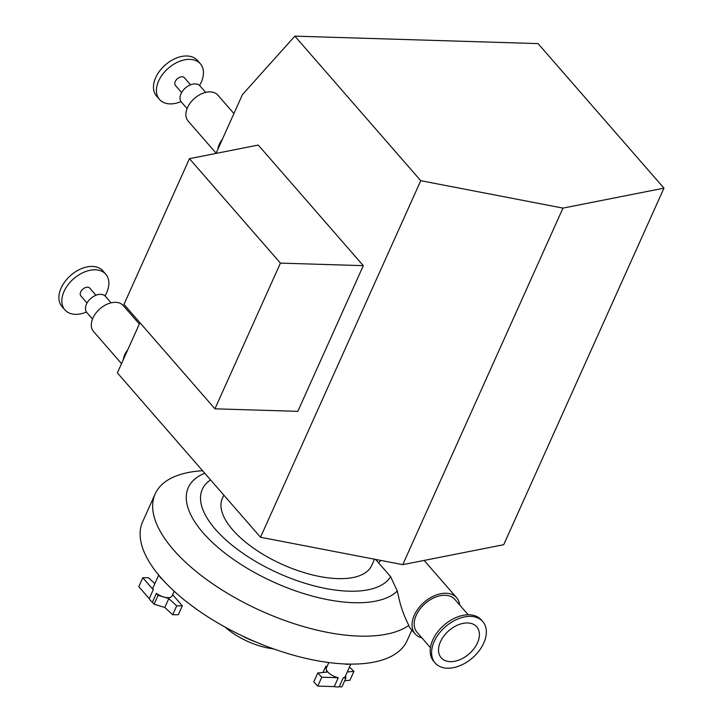 <?xml version="1.0" encoding="UTF-8"?>
<svg xmlns="http://www.w3.org/2000/svg" width="723" height="723" viewBox="0 0 723 723"><rect width="100%" height="100%" fill="white"/><g stroke="black" fill="none" stroke-linecap="round" stroke-linejoin="round"><path stroke-width="1.08" d="M123.281 359.738A19.729 12.887 -41.1 0 1 127.826 349.625L117.37 372.887L260.515 537.252L402.747 564.654L503.723 544.699L663.967 188.152L538.075 43.606L294.857 36.15L242.449 94.586L217.867 149.281A19.729 12.887 -41.1 0 1 222.404 139.178M127.826 349.625L139.937 322.693M216.005 153.43L217.867 149.281M189.453 158.671L258.274 145.07L363.298 265.657L280.416 263.118L189.453 158.671L123.976 304.365L214.939 408.811L280.416 263.118M363.298 265.657L297.813 411.351L214.939 408.811M260.515 537.252L420.75 180.696L294.857 36.15M663.967 188.152L562.982 208.107L420.75 180.696M402.747 564.654L562.982 208.107M139.331 324.021L123.281 305.576A19.729 12.887 138.9 0 0 99.937 308.811A19.729 12.887 138.9 0 0 93.529 331.486L121.527 363.642M92.499 319.042L86.85 312.553A12.327 8.052 -41.1 0 1 88.287 301.12A12.327 8.052 -41.1 0 1 100.687 294.342A12.327 8.052 -41.1 0 1 105.441 296.367L111.089 302.847M87.04 303.018L80.895 295.96A5.92 3.868 -41.1 0 1 81.591 290.465A5.92 3.868 -41.1 0 1 87.537 287.221A5.92 3.868 -41.1 0 1 89.815 288.188L95.969 295.246M86.462 312.056A27.122 17.723 -41.1 0 1 64.907 309.887A27.122 17.723 -41.1 0 1 68.079 284.717A27.122 17.723 -41.1 0 1 95.364 269.815A27.122 17.723 -41.1 0 1 105.811 274.261A27.122 17.723 -41.1 0 1 104.998 295.915M64.907 309.887L61.961 306.507A27.122 17.723 -41.1 0 1 65.133 281.346A27.122 17.723 -41.1 0 1 92.417 266.435A27.122 17.723 -41.1 0 1 102.865 270.881L105.811 274.261M233.918 113.574L217.858 95.129A19.729 12.887 138.9 0 0 194.514 98.364A19.729 12.887 138.9 0 0 188.107 121.039L216.105 153.195M187.076 108.595L181.428 102.106A12.327 8.052 -41.1 0 1 182.865 90.673A12.327 8.052 -41.1 0 1 195.273 83.895A12.327 8.052 -41.1 0 1 200.018 85.91L205.666 92.399M181.618 92.571L175.472 85.513A5.92 3.868 -41.1 0 1 176.168 80.018A5.92 3.868 -41.1 0 1 182.115 76.765A5.92 3.868 -41.1 0 1 184.401 77.741L190.547 84.799M181.039 101.609A27.122 17.723 -41.1 0 1 159.485 99.44A27.122 17.723 -41.1 0 1 162.657 74.27A27.122 17.723 -41.1 0 1 189.941 59.367A27.122 17.723 -41.1 0 1 200.388 63.814A27.122 17.723 -41.1 0 1 199.575 85.468M159.485 99.44L156.539 96.06A27.122 17.723 -41.1 0 1 159.711 70.899A27.122 17.723 -41.1 0 1 186.995 55.987A27.122 17.723 -41.1 0 1 197.442 60.434L200.388 63.814M172.616 594.668L182.323 605.811L178.328 614.713L172.707 614.758L164.808 607.456L154.098 604.211L158.093 595.3L156.385 593.339A10.357 4.519 24.2 0 0 163.452 596.927L158.093 595.3M164.808 607.456L168.811 598.554L163.452 596.927A10.357 4.519 24.2 0 0 167.709 597.686A10.357 4.519 24.2 0 0 172.011 596.023L174.162 591.215M182.323 605.811L176.71 605.856L168.811 598.554M158.708 575.083L153.113 587.528A10.357 4.519 24.2 0 0 153.249 589.733L142.802 577.74L148.414 577.695L154.858 583.651M172.707 614.758L176.71 605.856M153.249 589.733L149.245 598.635L138.798 586.642L142.802 577.74M154.098 604.211L152.381 602.241L156.385 593.339M202.576 470.718L200.081 470.917A144.98 63.263 24.2 0 0 155.165 493.917L142.621 521.834A144.98 63.263 24.2 0 0 159.403 575.915A10.357 4.519 24.2 0 0 162.657 579.647A144.98 63.263 24.2 0 0 344.347 663.931A10.357 4.519 24.2 0 0 349.489 664.085A144.98 63.263 24.2 0 0 407.094 640.695L411.857 630.104M149.245 598.635A10.357 4.519 24.2 0 0 152.381 602.241M159.403 575.915A144.98 63.263 24.2 0 0 162.657 579.647M345.567 675.806L345.937 677.948L343.235 677.867A10.357 4.519 24.2 0 0 345.296 676.403L350.827 664.103M338.274 677.713L321.771 677.207L317.786 672.977L326.769 672.128L326.263 669.254A10.357 4.519 24.2 0 0 338.274 677.713L334.27 686.615A10.357 4.519 24.2 0 0 339.232 686.769L341.934 686.85L345.937 677.948M349.48 667.094L353.918 671.342L347.293 671.965M323.018 672.48L325.766 666.371L327.085 666.407M353.918 671.342L349.914 680.244L344.681 680.732M334.27 686.615L317.768 686.109L321.771 677.207M317.768 686.109L313.782 681.879L317.786 672.977M328.82 662.539L326.407 667.916A10.357 4.519 24.2 0 0 326.263 669.254L325.766 666.371M339.232 686.769L343.235 677.867M344.347 663.931A144.98 63.263 24.2 0 0 346.941 664.03A144.98 63.263 24.2 0 0 349.489 664.085M421.916 637.903A27.519 17.976 -41.1 0 1 415.174 633.908L409.48 627.374L408.847 625.395C404.256 616.602 400.876 607.212 398.689 597.234L397.298 591.025L390.61 576.674L378.68 562.982A915.77 399.638 -155.8 0 1 375.599 559.43M415.174 633.908A27.519 17.976 -41.1 0 1 414.315 615.174A27.519 17.976 -41.1 0 1 434.993 595.481A27.519 17.976 -41.1 0 1 456.674 597.767A27.519 17.976 -41.1 0 1 459.701 604.997M440.461 641.735A23.57 15.4 -41.1 0 1 458.174 624.862A23.57 15.4 -41.1 0 1 476.746 626.823A23.57 15.4 -41.1 0 1 469.082 653.917A23.57 15.4 -41.1 0 1 441.193 657.776A23.57 15.4 -41.1 0 1 440.461 641.735M434.189 641.545A31.559 20.624 -41.1 0 1 457.903 618.951A31.559 20.624 -41.1 0 1 482.774 621.572A31.559 20.624 -41.1 0 1 472.517 657.849A31.559 20.624 -41.1 0 1 435.174 663.027A31.559 20.624 -41.1 0 1 434.189 641.545M435.174 663.027L433.773 661.418A31.559 20.624 -41.1 0 1 432.788 639.936A31.559 20.624 -41.1 0 1 456.502 617.352A31.559 20.624 -41.1 0 1 481.373 619.973L482.774 621.572M430.447 647.691L417.035 632.291A25.052 16.367 -41.1 0 1 416.249 615.237A25.052 16.367 -41.1 0 1 435.074 597.306A25.052 16.367 -41.1 0 1 454.812 599.385L468.224 614.785M223.832 495.128L222.386 498.337A81.862 35.716 24.2 0 0 254.089 548.558A81.862 35.716 24.2 0 0 337.749 578.617A81.862 35.716 24.2 0 0 371.712 565.449L374.514 559.213M155.165 493.917A144.98 63.263 24.2 0 0 211.315 582.865A144.98 63.263 24.2 0 0 359.485 636.113A144.98 63.263 24.2 0 0 408.847 625.395M225.133 627.103A44.871 19.584 24.2 0 0 273.601 648.883M241.943 635.734A44.871 19.584 24.2 0 0 255.978 642.042M378.68 562.982A27.519 17.976 -41.1 0 1 380.777 560.424M210.583 479.918A103.85 45.314 24.2 0 0 263.515 565.865A103.85 45.314 24.2 0 0 390.61 576.674M204.781 473.249A117.37 51.216 24.2 0 0 245.196 567.067A117.37 51.216 24.2 0 0 397.298 591.025M456.674 597.767L424.157 560.424"/></g></svg>
